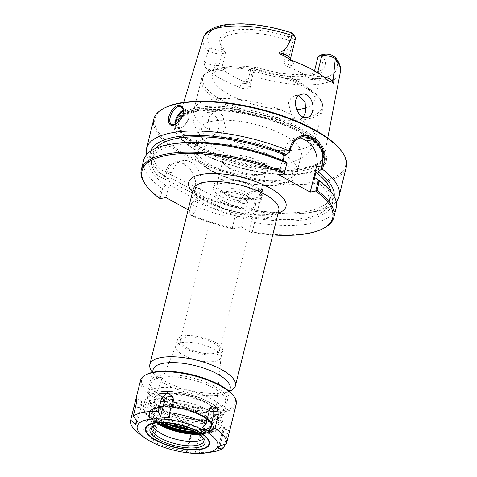 <?xml version="1.0" encoding="UTF-8"?>
<svg xmlns="http://www.w3.org/2000/svg" width="477" height="477" viewBox="0 0 477 477"><rect width="100%" height="100%" fill="white"/><g stroke="black" fill="none" stroke-linecap="round" stroke-linejoin="round"><path stroke-width="0.36" stroke-dasharray="2.38 1.79" d="M151.561 370.933A44.087 15.485 -166.1 0 0 188.91 390.144A44.087 15.485 -166.1 0 0 230.904 390.568M272.737 234.928A98.19 34.487 13.9 0 1 251.123 232.418L252.267 232.025A99.186 34.839 -166.1 0 0 323.674 228.298M188.123 209.791L194.538 213.32L188.713 214.423L191.402 203.56L194.389 201.115L197.716 200.477L194.538 213.32M191.402 203.56L188.987 213.97A99.186 34.839 -166.1 0 0 232.257 228.084L232.871 228.823A98.19 34.487 13.9 0 1 188.719 214.441M232.871 228.823L241.553 227.147L251.123 232.418M156.879 388.081A39.674 13.934 -166.1 0 0 147.005 394.324A39.674 13.934 -166.1 0 0 148.562 400.096A39.674 13.934 -166.1 0 0 182.166 417.381A39.674 13.934 -166.1 0 0 219.957 417.763A39.674 13.934 -166.1 0 0 224.029 413.386A39.674 13.934 -166.1 0 0 200.978 394.08A39.674 13.934 -166.1 0 0 156.879 388.081M158.376 392.028A36.651 12.873 13.9 0 1 205.11 400.09A36.651 12.873 13.9 0 1 216.653 419.45A36.651 12.873 13.9 0 1 181.743 419.098A36.651 12.873 13.9 0 1 150.696 403.125A36.651 12.873 13.9 0 1 158.376 392.028M153.123 369.592A39.674 13.934 -166.1 0 0 154.679 375.363A39.674 13.934 -166.1 0 0 188.284 392.654A39.674 13.934 -166.1 0 0 226.08 393.036A39.674 13.934 -166.1 0 0 230.147 388.654M161.757 393.889A31.971 11.227 13.9 0 1 194.115 397.597A31.971 11.227 13.9 0 1 215.717 411.74A31.971 11.227 13.9 0 1 182.136 417.5A31.971 11.227 13.9 0 1 155.12 396.745A31.971 11.227 13.9 0 1 161.757 393.889M244.743 194.497A11.901 4.18 13.9 0 1 246.609 195.695A11.901 4.18 13.9 0 1 248.505 198.855A11.901 4.18 13.9 0 1 235.948 200.054A11.901 4.18 13.9 0 1 225.4 193.137A11.901 4.18 13.9 0 1 228.364 191.265A11.901 4.18 13.9 0 1 228.555 191.229A11.901 4.18 13.9 0 1 244.743 194.497M249.054 197.979A20.207 7.095 -166.1 0 0 221.578 192.434A20.207 7.095 -166.1 0 0 216.218 195.677A20.207 7.095 -166.1 0 0 234.129 207.417A20.207 7.095 -166.1 0 0 255.445 205.384A20.207 7.095 -166.1 0 0 252.22 200.018A20.207 7.095 -166.1 0 0 249.054 197.979M186.781 347.852A20.207 7.095 13.9 0 1 180.389 340.447A20.207 7.095 13.9 0 1 192.815 336.977A20.207 7.095 13.9 0 1 213.231 342.754A20.207 7.095 13.9 0 1 219.617 350.154A20.207 7.095 13.9 0 1 207.191 353.63A20.207 7.095 13.9 0 1 186.781 347.852M162.091 393.537A31.673 11.126 13.9 0 1 194.145 397.21A31.673 11.126 13.9 0 1 215.544 411.216A31.673 11.126 13.9 0 1 215.795 413.16A31.673 11.126 13.9 0 1 182.28 416.928A31.673 11.126 13.9 0 1 154.393 397.961A31.673 11.126 13.9 0 1 155.52 396.363A31.673 11.126 13.9 0 1 162.091 393.537M181.51 342.79A23.307 8.187 13.9 0 1 206.869 346.105A23.307 8.187 13.9 0 1 221.03 357.225A23.307 8.187 13.9 0 1 220.958 357.655A23.307 8.187 13.9 0 1 196.369 360.004A23.307 8.187 13.9 0 1 175.709 346.457A23.307 8.187 13.9 0 1 175.84 346.046A23.307 8.187 13.9 0 1 181.51 342.79M183.18 336.035A23.307 8.187 13.9 0 1 209.093 339.558A23.307 8.187 13.9 0 1 222.628 350.899A23.307 8.187 13.9 0 1 198.038 353.248A23.307 8.187 13.9 0 1 177.378 339.702A23.307 8.187 13.9 0 1 183.18 336.035M334.121 196.369A94.47 33.181 13.9 0 1 306.723 212.998A94.47 33.181 13.9 0 1 252.44 210.87L257.508 210.846L262.755 189.661L254.682 190.401L244.439 194.562L238.44 203.089L237.498 206.899L240.927 208.598L243.777 208.05L242.101 214.811A91.25 32.048 13.9 0 1 230.665 212.146L232.335 205.384L159.169 168.715L157.499 175.476A91.25 32.048 13.9 0 1 151.942 159.658A91.25 32.048 13.9 0 1 282.76 161.733L283.058 160.54M230.665 212.146L157.499 175.476M170.748 177.939L172.143 172.304A19.837 14.787 -100.9 0 1 182.709 160.713A19.837 14.787 -100.9 0 1 197.329 168.274A19.837 14.787 -100.9 0 1 200.781 188.081L199.386 193.716L170.748 177.939L167.427 178.583A94.47 33.181 13.9 0 1 167.308 178.499A94.47 33.181 13.9 0 1 150.827 151.012M240.927 208.598A94.47 33.181 13.9 0 1 196.065 194.354L194.044 192.875L194.956 189.202L194.86 179.042L190.401 169.627L183.317 163.39L175.834 162.043L169.955 165.716L166.318 173.431L165.406 177.098L167.427 178.583M165.901 197.55L169.079 184.7L165.752 185.344L162.764 187.789L160.081 198.67M243.777 208.05A91.25 32.048 13.9 0 1 232.335 205.384M169.079 184.7L197.716 200.477M159.169 168.715A91.25 32.048 13.9 0 1 153.618 152.896A91.25 32.048 13.9 0 1 155.931 148.281M199.386 193.716L196.065 194.354M298.811 137.77A19.837 14.787 79.1 0 0 295.531 137.913A19.837 14.787 79.1 0 0 284.966 149.504L278.717 174.743M284.93 161.315L282.76 161.733M145.181 184.122A99.186 34.839 -166.1 0 0 159.163 197.55L161.506 188.075L162.764 187.789M160.075 198.653L159.163 197.55M336.184 201.67A99.186 34.839 13.9 0 1 310.557 212.432A99.186 34.839 13.9 0 1 257.508 210.846M188.987 213.97L188.713 214.423M183.514 111.523L183.532 111.898C183.216 117.086 180.67 121.152 175.894 124.092L175.536 124.258M197.156 107.76A75.145 26.396 13.9 0 1 280.059 118.88A75.145 26.396 13.9 0 1 324.449 155.204A75.145 26.396 13.9 0 1 323.334 158.173A75.145 26.396 13.9 0 1 245.059 163.253A75.145 26.396 13.9 0 1 178.183 122.249A75.145 26.396 13.9 0 1 178.583 119.107A75.145 26.396 13.9 0 1 197.156 107.76M208.288 51.599L204.323 61.777C203.9 63.852 204.615 66.154 206.469 68.682A71.419 25.084 -166.1 0 0 242.042 88.275C246.836 89.169 249.602 88.782 250.353 87.13L251.427 74.543C255.165 73.565 255.606 72.254 252.75 70.602A6.708 2.355 13.9 0 1 252.554 68.235A6.708 2.355 13.9 0 1 253.537 67.919L256.835 67.287L254.396 68.736L251.498 80.452L248.911 82.861L246.8 82.664A52.565 18.466 13.9 0 1 223.862 70.03C222.723 68.807 222.383 67.019 222.831 64.663L225.734 52.947L223.874 49.131A54.283 19.068 13.9 0 1 220.153 43.276A54.283 19.068 13.9 0 1 288.341 36.711L289.444 40.67A52.565 18.466 -166.1 0 0 233.974 33.801A52.565 18.466 -166.1 0 0 220.893 42.071A52.565 18.466 -166.1 0 0 221.143 46.257A52.565 18.466 -166.1 0 0 225.734 52.947L222.055 53.657A9.683 3.399 13.9 0 1 208.676 50.997L208.288 51.599A70.614 24.804 13.9 0 1 203.321 38.011M218.824 129.38L218.49 128.862C221.084 121.73 213.38 110.39 207.447 112.512C197.299 113.782 199.04 139.105 211.228 136.034C215.079 134.818 217.5 132.421 218.49 128.862M298.864 95.716L295.412 95.573L291.036 98L288.472 102.895L291.203 114.438C293.725 117.712 296.491 119.238 299.502 119.006L303.283 116.972M209.755 130.132L208.175 118.368L214.036 111.254L218.567 112.059L222.783 115.81L225.43 127.52L223.624 131.372L220.63 133.9L218.061 134.705C214.65 135.003 211.883 133.482 209.755 130.132A62.487 21.948 13.9 0 1 193.972 109.561A62.487 21.948 13.9 0 1 209.528 99.729A62.487 21.948 13.9 0 1 291.203 114.438M237.498 206.899A99.186 34.839 13.9 0 1 194.449 192.887L194.044 192.875M165.406 177.098L164.255 176.257L165.036 173.097C169.114 160.582 176.323 157.935 186.662 165.149C193.93 171.78 196.786 179.972 195.23 189.727L194.449 192.887M164.255 176.257A99.186 34.839 13.9 0 1 164.183 176.204A99.186 34.839 13.9 0 1 146.534 154.733M346.338 166.872A99.186 34.839 13.9 0 1 241.69 176.86A99.186 34.839 13.9 0 1 153.779 119.214M165.036 107.719A98.19 34.487 -166.1 0 0 241.994 175.619A98.19 34.487 -166.1 0 0 341.747 151.447M193.745 111.004A78.317 27.511 -166.1 0 0 234.159 166.264A78.317 27.511 -166.1 0 0 322.941 149.158A78.317 27.511 -166.1 0 0 193.745 111.004M241.553 227.147L247.957 201.252A19.837 14.787 -100.9 0 1 258.522 189.661A19.837 14.787 -100.9 0 1 262.755 189.661M252.267 232.025L254.611 222.556L250.765 217.625L247.623 215.896L249.298 209.135L252.44 210.87M228.346 157.231A22.192 7.793 -166.1 0 0 222.819 160.719A22.192 7.793 -166.1 0 0 223.689 163.951A22.192 7.793 -166.1 0 0 242.489 173.622A22.192 7.793 -166.1 0 0 263.632 173.831A22.192 7.793 -166.1 0 0 265.91 171.386A22.192 7.793 -166.1 0 0 253.019 160.582A22.192 7.793 -166.1 0 0 228.346 157.231M227.595 155.252A23.707 8.324 13.9 0 1 257.818 160.469A23.707 8.324 13.9 0 1 265.284 172.99A23.707 8.324 13.9 0 1 242.704 172.763A23.707 8.324 13.9 0 1 222.622 162.43A23.707 8.324 13.9 0 1 227.595 155.252M254.605 198.229A22.192 7.793 13.9 0 1 229.932 194.872A22.192 7.793 13.9 0 1 217.041 184.074A22.192 7.793 13.9 0 1 222.562 180.58A22.192 7.793 13.9 0 1 247.235 183.931A22.192 7.793 13.9 0 1 260.132 194.735A22.192 7.793 13.9 0 1 254.605 198.229M219.658 183.663A24.81 8.717 13.9 0 1 247.235 187.413A24.81 8.717 13.9 0 1 261.652 199.487A24.81 8.717 13.9 0 1 235.471 201.986A24.81 8.717 13.9 0 1 213.481 187.562A24.81 8.717 13.9 0 1 219.658 183.663M246.156 198.259A11.901 4.18 13.9 0 1 232.925 196.458A11.901 4.18 13.9 0 1 226.015 190.663A11.901 4.18 13.9 0 1 228.972 188.791A11.901 4.18 13.9 0 1 242.203 190.591A11.901 4.18 13.9 0 1 249.119 196.387A11.901 4.18 13.9 0 1 246.156 198.259M220.678 179.537A24.81 8.717 13.9 0 1 248.261 183.287A24.81 8.717 13.9 0 1 262.672 195.361A24.81 8.717 13.9 0 1 236.491 197.866A24.81 8.717 13.9 0 1 214.501 183.442A24.81 8.717 13.9 0 1 220.678 179.537M296.527 109.662A52.565 18.466 13.9 0 1 239.991 99.753A52.565 18.466 13.9 0 1 212.641 75.42A52.565 18.466 13.9 0 1 225.722 67.15A52.565 18.466 13.9 0 1 227.762 66.804A52.565 18.466 13.9 0 1 305.34 86.003A52.565 18.466 13.9 0 1 314.695 100.677A52.565 18.466 13.9 0 1 306.198 107.766M253.537 67.919L250.717 69.445L254.396 68.736A52.565 18.466 -166.1 0 0 320.777 70.912A52.565 18.466 -166.1 0 0 322.947 67.329A52.565 18.466 -166.1 0 0 318.111 56.459M284.31 61.402L287.989 60.692L293.122 39.961L289.444 40.67L284.31 61.402C284.059 63.721 285.031 65.385 287.226 66.404A52.565 18.466 13.9 0 1 310.163 79.039L311.338 79.415L312.978 77.191L314.546 70.858M293.051 34.04A6.708 2.355 13.9 0 1 291.644 36.073L288.341 36.711M321.307 54.861A54.283 19.068 13.9 0 1 323.042 68.736A54.283 19.068 13.9 0 1 256.835 67.287M223.874 49.131L220.577 49.769A6.708 2.355 13.9 0 1 212.986 48.702C208.956 47.754 207.525 48.523 208.676 50.997M291.644 36.073L293.122 39.961A9.683 3.399 -166.1 0 0 295.531 38.434M208.187 138.008A52.565 18.466 -166.1 0 0 198.414 141.747A52.565 18.466 -166.1 0 0 195.105 146.278A52.565 18.466 -166.1 0 0 225.639 171.863A52.565 18.466 -166.1 0 0 284.077 179.805A52.565 18.466 -166.1 0 0 297.159 171.535A52.565 18.466 -166.1 0 0 296.348 165.984A52.565 18.466 -166.1 0 0 259.744 143.571A52.565 18.466 -166.1 0 0 208.187 138.008M212.337 121.241A52.565 18.466 13.9 0 1 270.775 129.189A52.565 18.466 13.9 0 1 301.309 154.769A52.565 18.466 13.9 0 1 291.477 162.269A52.565 18.466 13.9 0 1 204.448 140.733A52.565 18.466 13.9 0 1 199.255 129.511A52.565 18.466 13.9 0 1 212.337 121.241M251.498 80.452L247.819 81.162L250.717 69.445A9.683 3.399 -166.1 0 0 249.304 69.898A9.683 3.399 -166.1 0 0 248.308 70.966A9.683 3.399 -166.1 0 0 251.427 74.543M242.101 214.811L239.257 215.36L234.601 218.609L232.257 228.084M254.611 222.556A99.186 34.839 -166.1 0 0 336.19 207.883M191.331 204.502A99.186 34.839 -166.1 0 0 234.601 218.609M316.43 178.66A94.47 33.181 13.9 0 1 250.765 217.625M239.257 215.36A94.47 33.181 13.9 0 1 194.389 201.115M314.26 179.084A91.25 32.048 13.9 0 1 329.1 203.5A91.25 32.048 13.9 0 1 247.623 215.896M330.883 191.575A91.25 32.048 13.9 0 1 330.77 196.739A91.25 32.048 13.9 0 1 249.298 209.135M143.631 160.23A99.186 34.839 -166.1 0 0 161.506 188.075M165.752 185.344A94.47 33.181 13.9 0 1 175.995 143.404M136.553 420.273L139.654 407.734A4.734 0.56 106.5 0 1 141.991 401.741A4.734 0.56 106.5 0 1 141.609 404.818L137.507 421.382M146.022 438.607L152.861 442.376L156.957 425.812A4.734 3.53 79.1 0 0 153.648 419.277A4.734 3.53 79.1 0 0 150.118 422.044L146.022 438.607L142.08 435.751A49.328 17.327 13.9 0 1 139.445 433.939M152.861 442.376L150.941 440.629L154.298 427.076L153.511 421.65L149.772 418.567L145.437 422.193L142.08 435.751M186.316 452.256L195.099 453.102L199.201 436.538A4.734 4.09 -36.2 0 0 197.234 432.174A4.734 4.09 -36.2 0 0 190.412 435.686L186.316 452.256L187.431 451.403A49.328 17.327 13.9 0 1 150.941 440.629M195.099 453.102L198.82 452.506L202.17 438.947L199.768 433.366L194.36 433.587L190.788 437.85L187.431 451.403M220.04 445.756L224.142 429.187A4.734 0.56 -73.5 0 0 224.494 426.104A4.734 0.56 -73.5 0 0 222.193 432.108L218.09 448.672M224.142 429.187L229.777 430.337L230.576 426.355L229.151 428.805L227.249 434.118L224.709 444.391M173.121 398.516A4.734 4.09 143.8 0 1 173.479 399.69A4.734 4.09 143.8 0 1 173.384 401.235L169.287 417.798M236.264 404.12A49.328 17.327 13.9 0 1 184.217 409.087A49.328 17.327 13.9 0 1 140.5 380.419M212.241 451.952A49.328 17.327 13.9 0 1 198.82 452.506M202.743 427.678L206.839 411.114A4.734 3.53 -100.9 0 1 208.431 408.717A4.734 3.53 -100.9 0 1 210.124 408.312M153.177 426.247A26.778 9.409 13.9 0 1 153.099 426.021A26.778 9.409 13.9 0 1 152.968 423.892A26.778 9.409 13.9 0 1 159.634 419.677A26.778 9.409 13.9 0 1 189.405 423.725A26.778 9.409 13.9 0 1 204.961 436.753A26.778 9.409 13.9 0 1 203.852 438.578A26.778 9.409 13.9 0 1 203.673 438.745M154.93 394.258A40.181 14.113 13.9 0 1 195.6 398.921A40.181 14.113 13.9 0 1 222.747 416.689A40.181 14.113 13.9 0 1 222.944 419.885A40.181 14.113 13.9 0 1 180.544 423.934A40.181 14.113 13.9 0 1 144.93 400.585A40.181 14.113 13.9 0 1 146.588 397.842A40.181 14.113 13.9 0 1 154.93 394.258M146.66 374.409A48.32 16.969 -166.1 0 0 184.533 407.829A48.32 16.969 -166.1 0 0 233.617 395.934M159.819 375.5A39.877 14.006 13.9 0 1 210.673 384.271A39.877 14.006 13.9 0 1 223.23 405.331A39.877 14.006 13.9 0 1 185.243 404.949A39.877 14.006 13.9 0 1 151.459 387.574A39.877 14.006 13.9 0 1 159.819 375.5M160.57 377.474A38.369 13.475 -166.1 0 0 151.024 383.508A38.369 13.475 -166.1 0 0 152.527 389.089A38.369 13.475 -166.1 0 0 185.028 405.808A38.369 13.475 -166.1 0 0 221.578 406.177A38.369 13.475 -166.1 0 0 225.514 401.944A38.369 13.475 -166.1 0 0 203.226 383.269A38.369 13.475 -166.1 0 0 160.57 377.474M156.945 392.124A38.369 13.475 13.9 0 1 195.779 396.572A38.369 13.475 13.9 0 1 221.704 413.547A38.369 13.475 13.9 0 1 221.888 416.6A38.369 13.475 13.9 0 1 181.403 420.464A38.369 13.475 13.9 0 1 147.399 398.164A38.369 13.475 13.9 0 1 148.985 395.546A38.369 13.475 13.9 0 1 156.945 392.124M153.832 425.752A26.778 9.409 13.9 0 1 154.637 425.281A26.778 9.409 13.9 0 1 158.555 424.029A26.778 9.409 13.9 0 1 183.567 426.474A26.778 9.409 13.9 0 1 202.832 437.212A26.778 9.409 13.9 0 1 203.327 437.999M148.979 424.435A32.752 11.502 13.9 0 1 149.17 424.333A32.752 11.502 13.9 0 1 153.964 422.795A32.752 11.502 13.9 0 1 184.545 425.788A32.752 11.502 13.9 0 1 208.109 438.923A32.752 11.502 13.9 0 1 208.234 439.096M206.04 447.301A32.752 11.502 13.9 0 1 174.838 446.985A32.752 11.502 13.9 0 1 147.095 432.711M278.777 210.512A44.087 15.485 13.9 0 1 232.263 214.954A44.087 15.485 13.9 0 1 193.185 189.333L193.221 189.709C192.511 189.751 194.145 191.742 198.122 195.683C202.075 198.933 207.626 202.075 214.769 205.11C233.462 213.141 259.023 216.653 271.258 213.869C274.156 213.249 276.219 212.533 277.447 211.722L278.777 210.512M192.535 191.975A50.133 17.607 -166.1 0 0 233.11 211.52A50.133 17.607 -166.1 0 0 278.127 213.153M165.036 173.097L166.318 173.431L172.143 172.304M195.23 189.727L194.956 189.202L200.781 188.081M290.511 148.43L284.966 149.504M175.375 124.33A9.916 5.617 -61.2 0 0 177.366 127.645A9.916 5.617 -61.2 0 0 179.918 127.973A9.916 5.617 -61.2 0 0 187.998 119.709A9.916 5.617 -61.2 0 0 186.936 110.27A9.916 5.617 -61.2 0 0 184.378 109.943A9.916 5.617 -61.2 0 0 183.329 110.259M183.472 111.099A9.325 5.283 118.8 0 1 184.677 110.724A9.325 5.283 118.8 0 1 188.922 116.787A9.325 5.283 118.8 0 1 182.351 126.96A9.325 5.283 118.8 0 1 176.168 123.895M340.387 71.932A70.614 24.804 13.9 0 1 251.468 75.378M209.051 145.044A49.393 17.351 13.9 0 1 290.529 169.102A49.393 17.351 13.9 0 1 234.535 179.889A49.393 17.351 13.9 0 1 209.051 145.044M252.75 70.602A66.655 23.409 -166.1 0 0 320.705 78.496A66.655 23.409 -166.1 0 0 332.195 55.29M292.431 33.39A66.655 23.409 -166.1 0 0 224.476 25.502A66.655 23.409 -166.1 0 0 212.986 48.702M287.226 66.404L289.962 65.874A3.965 2.957 -100.9 0 1 287.989 60.692A9.683 3.399 -166.1 0 0 290.398 59.172M310.163 79.039L312.9 78.508A3.965 2.957 79.1 0 0 314.546 78.8A3.965 2.957 79.1 0 0 316.656 76.481L317.599 72.677M312.978 77.191L316.656 76.481A9.683 3.399 13.9 0 1 323.74 76.863M218.12 68.283A61.491 21.596 13.9 0 1 220.505 67.883A61.491 21.596 13.9 0 1 311.254 90.338A61.491 21.596 13.9 0 1 300.731 118.034A61.491 21.596 13.9 0 1 219.205 98.727A61.491 21.596 13.9 0 1 218.12 68.283M217.017 69.451A62.487 21.948 -166.1 0 0 201.467 79.283A62.487 21.948 -166.1 0 0 256.853 115.601A62.487 21.948 -166.1 0 0 322.78 109.305A62.487 21.948 -166.1 0 0 286.48 78.896A62.487 21.948 -166.1 0 0 217.017 69.451M299.502 119.006A62.487 21.948 13.9 0 1 315.285 139.582A62.487 21.948 13.9 0 1 279.45 150.482A62.487 21.948 13.9 0 1 218.061 134.705M312.9 78.508A13.648 4.794 13.9 0 1 328.254 80.643M289.962 65.874A13.648 4.794 -166.1 0 0 291.62 60.466M248.308 70.966L245.411 82.682L244.737 83.773L245.709 83.481A3.965 2.957 -100.9 0 0 247.819 81.162A9.683 3.399 -166.1 0 0 245.411 82.682A9.683 3.399 -166.1 0 0 250.353 87.13M248.911 82.861L245.709 83.481A3.965 2.957 -100.9 0 1 244.063 83.189A13.648 4.794 -166.1 0 0 242.042 88.275M246.8 82.664L244.063 83.189M220.577 49.769L222.055 53.657L219.152 65.373A9.683 3.399 13.9 0 1 204.323 61.777M222.831 64.663L219.152 65.373A3.965 2.957 79.1 0 0 221.125 70.554A13.648 4.794 13.9 0 1 206.469 68.682M223.862 70.03L221.125 70.554M238.44 203.089L247.957 201.252M197.114 109.006A74.817 26.277 13.9 0 1 283.612 121.605A74.817 26.277 13.9 0 1 322.744 159.199A74.817 26.277 13.9 0 1 244.808 164.261A74.817 26.277 13.9 0 1 178.225 123.436A74.817 26.277 13.9 0 1 197.114 109.006M197.049 109.501A74.752 26.253 13.9 0 1 280.142 120.8A74.752 26.253 13.9 0 1 323.567 157.177A74.752 26.253 13.9 0 1 244.701 164.702A74.752 26.253 13.9 0 1 178.446 121.259A74.752 26.253 13.9 0 1 197.049 109.501M196.727 110.807A74.752 26.253 13.9 0 1 279.82 122.106A74.752 26.253 13.9 0 1 323.245 158.483A74.752 26.253 13.9 0 1 244.373 166.008A74.752 26.253 13.9 0 1 178.124 122.565A74.752 26.253 13.9 0 1 196.727 110.807M194.652 111.696A77.012 27.046 13.9 0 1 321.683 149.206A77.012 27.046 13.9 0 1 234.386 166.026A77.012 27.046 13.9 0 1 194.652 111.696M139.654 407.734L135.54 406.893M141.609 404.818L136.547 402.809M156.957 425.812L154.298 427.076M150.118 422.044L145.437 422.193M199.201 436.538L202.17 438.947M190.412 435.686L190.788 437.85M222.193 432.108L227.249 434.118M173.384 401.235L173.014 399.076M206.839 411.114L209.504 409.85M159.407 424.5A32.877 11.549 13.9 0 1 149.456 412.706A32.877 11.549 13.9 0 1 157.637 407.531A32.877 11.549 13.9 0 1 194.187 412.504A32.877 11.549 13.9 0 1 213.285 428.501A32.877 11.549 13.9 0 1 198.975 434.297M199.255 434.481A32.812 11.526 -166.1 0 0 211.806 430.946A32.812 11.526 -166.1 0 0 197.216 413.994A32.812 11.526 -166.1 0 0 157.631 407.787A32.812 11.526 -166.1 0 0 149.623 415.562A32.812 11.526 -166.1 0 0 159.074 424.542M198.247 433.82A32.877 11.549 -166.1 0 0 213.404 428.006A32.877 11.549 -166.1 0 0 194.306 412.009A32.877 11.549 -166.1 0 0 157.762 407.042A32.877 11.549 -166.1 0 0 149.575 412.211A32.877 11.549 -166.1 0 0 160.278 424.423M161.554 424.345A32.37 11.37 13.9 0 1 158.239 406.78A32.37 11.37 13.9 0 1 206.231 417.661A32.37 11.37 13.9 0 1 197.156 433.152M195.94 432.466A30.737 10.798 -166.1 0 0 205.14 417.87A30.737 10.798 -166.1 0 0 159.419 407.436A30.737 10.798 -166.1 0 0 162.949 424.303M164.446 424.303A30.23 10.619 13.9 0 1 152.372 411.931A30.23 10.619 13.9 0 1 159.896 407.173A30.23 10.619 13.9 0 1 193.501 411.746A30.23 10.619 13.9 0 1 211.067 426.456A30.23 10.619 13.9 0 1 194.61 431.768M191.504 430.32A30.23 10.619 -166.1 0 0 211.371 425.222A30.23 10.619 -166.1 0 0 193.811 410.506A30.23 10.619 -166.1 0 0 160.2 405.939A30.23 10.619 -166.1 0 0 152.676 410.697A30.23 10.619 -166.1 0 0 167.874 424.47M153.588 399.696A40.181 14.113 13.9 0 1 198.253 405.766A40.181 14.113 13.9 0 1 221.596 425.323A40.181 14.113 13.9 0 1 179.203 429.366A40.181 14.113 13.9 0 1 143.583 406.016A40.181 14.113 13.9 0 1 153.588 399.696M154.59 402.326A38.166 13.404 -166.1 0 0 174.278 429.258A38.166 13.404 -166.1 0 0 217.548 420.917A38.166 13.404 -166.1 0 0 154.59 402.326M168.798 424.548A30.737 10.798 13.9 0 1 159.95 405.283A30.737 10.798 13.9 0 1 207.489 417.065A30.737 10.798 13.9 0 1 190.651 429.956M216.653 419.45L219.957 417.763M150.696 403.125L148.562 400.096M152.425 372.418L147.005 394.324M229.449 391.48L224.029 413.386M228.555 191.229L221.578 192.434M246.609 195.695L252.22 200.018M216.218 195.677L180.389 340.447M255.445 205.384L219.617 350.154M155.52 396.363L155.12 396.745M215.544 411.216L215.717 411.74M175.84 346.046L154.393 397.961M221.03 357.225L215.795 413.16M220.958 357.655L222.628 350.899M175.709 346.457L177.378 339.702M226.08 393.036L229.497 391.289M154.679 375.363L152.473 372.227M306.723 212.998L310.557 212.432M302.263 136.613L295.531 137.913M171.595 124.467L177.366 127.645C178.976 128.456 180.819 128.188 182.876 126.834L187.306 121.778C188.946 118.684 189.512 115.851 189.005 113.282C188.224 111.302 187.539 110.294 186.936 110.27L181.177 107.098M183.681 102.388L178.583 119.107M327.735 138.038L324.449 155.204M299.914 118.946L307.224 117.539M295.412 95.573L301.649 94.368M211.228 136.034L218.538 134.627M207.453 112.518L214.03 111.254M183.532 111.898L183.514 111.123M175.894 124.092L175.166 124.455M167.308 178.499L164.183 176.204M175.834 162.043L182.709 160.713M263.632 173.831L265.284 172.99M223.689 163.951L222.622 162.43M222.819 160.719L217.041 184.074M265.91 171.386L260.132 194.735M261.652 199.487L262.672 195.361M213.481 187.562L214.501 183.442M248.505 198.855L249.119 196.387M225.4 193.137L226.015 190.663M221.143 46.257L220.153 43.276M314.695 100.677L322.947 67.329M212.641 75.42L220.893 42.071M320.777 70.912L323.042 68.736M227.762 66.804L218.072 68.294L211.365 70.143C204.824 73.243 201.527 76.29 201.467 79.283L193.972 109.561C192.607 115.47 192.935 121.176 194.962 126.679L197.663 132.338L204.448 140.733M305.34 86.003L311.254 90.338C319.668 95.627 324.926 105.864 322.78 109.305L315.285 139.582C313.735 145.455 310.777 150.356 306.407 154.286C299.711 159.861 296.515 160.564 291.477 162.269M198.414 141.747C196.47 142.885 194.938 145.05 193.799 148.246L193.96 153.874L198.593 161.411C203.494 166.479 210.768 171.064 220.428 175.154C242.405 184.599 272.534 188.582 287.076 183.275C296.676 179.28 299.502 174.993 296.348 165.984M297.159 171.535L301.309 154.769M195.105 146.278L199.255 129.511M311.338 79.415L314.546 78.8C318.797 78.228 323.782 79.122 329.488 81.484M290.344 59.917L290.487 60.448L288.776 59.041M252.554 68.235L249.304 69.898M254.682 190.401L258.522 189.661M329.1 203.5L330.77 196.739M151.942 159.658L153.618 152.896M178.183 122.249L178.124 122.565C179.125 117.837 184.975 114.301 195.671 111.964C222.807 105.417 284.9 119.363 310.426 139.206C314.838 142.462 318.153 145.628 320.359 148.693L323.376 155.371L323.245 158.483L323.567 157.177L322.744 159.199L323.334 158.173M141.991 401.741L136.756 398.653M153.648 419.277L149.772 418.567M197.234 432.174L199.768 433.366M224.494 426.104L230.576 426.355M173.479 399.69L173.127 397.049M208.431 408.717L211.663 406.684M153.099 426.021L149.623 415.562L149.575 412.211C149.361 410.214 152.181 408.395 158.03 406.744C162.842 405.855 168.697 405.891 175.608 406.869C184.504 408.205 192.666 410.631 200.101 414.137C207.179 417.572 211.514 421.125 213.106 424.792L213.404 428.006L211.806 430.946L203.852 438.578M190.532 429.908L204.889 429.521L209.129 427.917L211.371 425.222L211.067 426.456C213.827 416.737 176.174 403.584 159.628 407.471C155.263 408.401 152.843 409.886 152.372 411.931L152.676 410.697L153.403 414.125L156.337 417.458L168.924 424.56M222.944 419.885L221.596 425.323C221.382 427.696 218.967 429.86 214.334 431.816L205.736 433.444C197.907 433.975 189.136 433.086 179.418 430.767C163.259 426.408 152.407 421.161 146.868 415.026C143.786 411.234 142.695 408.229 143.583 406.016L144.93 400.585M221.578 406.177L223.23 405.331M152.527 389.089L151.459 387.574M221.888 416.6L225.514 401.944M147.399 398.164L151.024 383.508M148.985 395.546L146.588 397.842M221.704 413.547L222.747 416.689M203.882 441.106L204.961 436.753M151.895 428.239L152.968 423.892M154.637 425.281L152.878 426.182M202.832 437.212L203.971 438.828M149.17 424.333L148.788 424.53M208.109 438.923L208.36 439.275"/><path stroke-width="0.72" d="M229.497 391.289L230.904 390.568A44.087 15.485 -166.1 0 0 235.423 385.702A44.087 15.485 -166.1 0 0 209.814 364.249A44.087 15.485 -166.1 0 0 160.803 357.589A44.087 15.485 -166.1 0 0 149.832 364.523A44.087 15.485 -166.1 0 0 151.561 370.933L152.473 372.227M315.774 191.003L317.104 190.341L319.447 180.872L318.463 180.145L315.75 191.027A98.19 34.487 13.9 0 1 322.589 228.853A98.19 34.487 13.9 0 1 272.737 234.928M315.75 191.027L310.217 192.094L278.717 174.743L284.274 173.652L286.957 162.794L284.274 173.652M188.123 209.791L165.901 197.55L160.081 198.67A98.19 34.487 13.9 0 1 145.879 185.118A98.19 34.487 13.9 0 1 177.325 153.94A98.19 34.487 13.9 0 1 284.25 173.676M229.449 391.48L230.147 388.654A39.674 13.934 -166.1 0 0 207.101 369.347A39.674 13.934 -166.1 0 0 162.997 363.355A39.674 13.934 -166.1 0 0 153.123 369.592L152.425 372.418M155.931 148.281A91.25 32.048 13.9 0 1 284.435 154.971L286.599 154.554L289.605 152.097L290.511 148.43L294.899 140.578L302.269 136.619L311.022 137.954L313.89 139.534C321.671 145.515 324.378 154.262 322.017 165.781L321.11 169.448L318.099 171.905L315.935 172.322L314.26 179.084L316.43 178.66L318.463 180.145M150.827 151.012A94.47 33.181 13.9 0 1 286.599 154.554M322.589 228.853L323.674 228.298A99.186 34.839 -166.1 0 0 333.846 217.351A99.186 34.839 -166.1 0 0 317.104 190.341M310.217 192.094L316.466 166.855A19.837 14.787 79.1 0 0 306.61 140.936L303.742 139.362A19.837 14.787 79.1 0 0 298.811 137.77M283.058 160.54L284.435 154.971M286.957 162.794L284.93 161.315A94.47 33.181 13.9 0 0 175.995 143.404L172.161 143.971A99.186 34.839 -166.1 0 0 143.631 160.23L141.287 169.699A99.186 34.839 -166.1 0 0 145.181 184.122L145.879 185.118M284.435 172.352A99.186 34.839 -166.1 0 0 141.287 169.699M321.11 169.448L322.506 169.281L323.287 166.127C325.94 156.098 322.631 142.873 314.599 138.61L311.714 137.018C303.569 132.35 292.52 137.704 290.207 147.906L289.426 151.066L289.605 152.097M318.099 171.905A94.47 33.181 13.9 0 1 334.121 196.369M322.506 169.281A99.186 34.839 13.9 0 1 339.087 196.172A99.186 34.839 13.9 0 1 336.184 201.67M175.536 124.258L174.051 124.735L171.571 124.455C165.757 120.925 175.22 103.014 181.141 107.081C182.536 107.885 183.329 109.37 183.514 111.523M312.662 110.712C312.024 114.206 310.211 116.483 307.224 117.533C297.213 120.198 289.372 96.044 301.989 94.297C308.965 91.972 314.725 103.682 312.662 110.712L314.033 111.04M314.546 70.858L318.111 56.459L321.307 54.861L324.604 54.229A6.708 2.355 13.9 0 1 332.195 55.29L335.403 57.538L333.506 76.767L333.966 82.771C333.703 83.535 333.184 83.415 332.397 82.408L328.254 80.643A71.914 25.257 -166.1 0 0 291.62 60.466L283.213 55.314C280.852 54.593 279.582 53.728 279.397 52.72L284.519 49.793C287.917 45.828 290.415 41.052 292.019 35.465L292.419 34.863L291.203 32.71L292.431 33.39A6.708 2.355 13.9 0 1 293.051 34.04L295.15 37.027A9.683 3.399 -166.1 0 0 292.419 34.863M303.283 116.972L305.721 112.047L305.101 101.953L298.864 95.716M173.133 125.165L175.166 124.455C180.389 121.224 183.174 116.782 183.514 111.123C183.156 107.015 181.314 105.137 177.999 105.495C174.391 106.568 171.571 109.638 169.544 114.713C166.574 120.86 169.717 126.757 173.133 125.165L174.045 124.741M146.534 154.733A99.186 34.839 13.9 0 1 146.528 148.52A99.186 34.839 13.9 0 1 171.213 132.916A99.186 34.839 13.9 0 1 289.426 151.066M146.528 148.52L153.779 119.214A99.186 34.839 13.9 0 1 163.951 108.273A99.186 34.839 13.9 0 1 178.464 103.61A99.186 34.839 13.9 0 1 271.085 112.673A99.186 34.839 13.9 0 1 342.444 152.443A99.186 34.839 13.9 0 1 346.338 166.872L339.087 196.172M342.444 152.443L341.747 151.447A98.19 34.487 -166.1 0 0 271.097 112.077A98.19 34.487 -166.1 0 0 179.406 103.104A98.19 34.487 -166.1 0 0 165.036 107.719L163.951 108.273M306.198 107.766A52.565 18.466 13.9 0 1 296.527 109.662M317.599 72.677L321.79 55.749L318.111 56.459M283.213 55.314A3.965 0.662 107.5 0 1 283.475 54.008A9.683 3.399 -166.1 0 1 290.398 59.172L295.531 38.434A9.683 3.399 -166.1 0 0 295.15 37.027M324.604 54.229L321.79 55.749A9.683 3.399 13.9 0 1 335.164 58.403M333.846 217.351L336.19 207.883A99.186 34.839 -166.1 0 0 319.447 180.872M315.935 172.322A91.25 32.048 13.9 0 1 330.883 191.575M286.778 162.878A99.186 34.839 -166.1 0 0 172.161 143.971M135.557 424.297L130.668 420.142L135.492 400.99L136.756 398.653L136.547 402.809L133.196 416.361L137.507 421.382L135.557 424.297L136.553 420.273M224.709 444.391L223.898 447.67L218.09 448.672L220.04 445.756L226.42 443.89A49.328 17.327 13.9 0 1 226.42 443.89L236.264 404.12A49.328 17.327 13.9 0 0 234.326 396.942A49.328 17.327 13.9 0 0 198.837 377.164A49.328 17.327 13.9 0 0 152.777 372.656A49.328 17.327 13.9 0 0 145.557 374.976A49.328 17.327 13.9 0 0 140.5 380.419L130.662 420.165A49.328 17.327 13.9 0 1 130.668 420.142M226.432 443.843L229.777 430.337M160.499 416.952L158.275 411.532L161.625 397.973L167.582 392.702L173.127 397.049L173.014 399.076L169.657 412.629L169.287 417.798L160.499 416.952L164.595 400.388A4.734 4.09 143.8 0 1 168.578 396.602A4.734 4.09 143.8 0 1 173.121 398.516M133.196 416.361A49.328 17.327 13.9 0 1 142.939 412.408A49.328 17.327 13.9 0 1 158.275 411.532M169.657 412.629A49.328 17.327 13.9 0 1 206.147 423.403L209.504 409.85L211.663 406.684L217.041 407.829L218.365 414.728L215.008 428.28A49.328 17.327 13.9 0 1 226.426 443.866M223.898 447.67A49.328 17.327 13.9 0 1 212.241 451.952L205.855 452.9A41.475 14.566 13.9 0 1 144.65 437.755A41.475 14.566 13.9 0 1 147.59 419.653A41.475 14.566 13.9 0 1 205.515 431.381A41.475 14.566 13.9 0 1 205.855 452.9M144.65 437.755L139.445 433.939A49.328 17.327 13.9 0 1 130.662 420.165M210.124 408.312A4.734 3.53 -100.9 0 1 213.678 414.883L209.576 431.446L202.743 427.678L206.147 423.403M215.008 428.28L209.576 431.446M203.673 438.745A26.778 9.409 13.9 0 1 176.705 439.454A26.778 9.409 13.9 0 1 153.177 426.247M234.326 396.942L233.617 395.934A48.32 16.969 -166.1 0 0 198.855 376.556A48.32 16.969 -166.1 0 0 153.731 372.143A48.32 16.969 -166.1 0 0 146.66 374.409L145.557 374.976M203.327 437.999A26.778 9.409 13.9 0 1 203.882 441.106A26.778 9.409 13.9 0 1 175.625 443.801A26.778 9.409 13.9 0 1 151.895 428.239A26.778 9.409 13.9 0 1 153.832 425.752M157.028 424.852A28.393 9.969 13.9 0 1 183.544 427.446A28.393 9.969 13.9 0 1 203.971 438.828A28.393 9.969 13.9 0 1 175.131 445.816A28.393 9.969 13.9 0 1 152.878 426.182A28.393 9.969 13.9 0 1 157.028 424.852M154.137 423.26A32.4 11.376 13.9 0 1 195.451 430.385A32.4 11.376 13.9 0 1 205.653 447.498A32.4 11.376 13.9 0 1 174.791 447.182A32.4 11.376 13.9 0 1 147.345 433.068A32.4 11.376 13.9 0 1 154.137 423.26M208.234 439.096A32.752 11.502 13.9 0 1 206.04 447.301L205.653 447.498M147.345 433.068L147.095 432.711A32.752 11.502 13.9 0 1 148.979 424.435M153.63 422.98A33.104 11.627 13.9 0 1 184.545 426.003A33.104 11.627 13.9 0 1 208.36 439.275A33.104 11.627 13.9 0 1 174.731 447.426A33.104 11.627 13.9 0 1 148.788 424.53A33.104 11.627 13.9 0 1 153.63 422.98M149.832 364.523L193.185 189.333A44.087 15.485 13.9 0 1 204.156 182.393A44.087 15.485 13.9 0 1 253.168 189.059A44.087 15.485 13.9 0 1 278.777 210.512L235.423 385.702M278.127 213.153A50.133 17.607 -166.1 0 0 267.281 186.59A50.133 17.607 -166.1 0 0 201.157 174.493A50.133 17.607 -166.1 0 0 192.535 191.975M323.287 166.127L322.017 165.781L316.466 166.855M290.207 147.906L290.511 148.43M303.742 139.362L311.022 137.954L311.714 137.018M306.61 140.936L313.89 139.534L314.599 138.61M183.329 110.259A9.916 5.617 -61.2 0 0 175.375 124.33M176.168 123.895A9.325 5.283 118.8 0 1 183.472 111.099M183.681 102.388L203.321 38.011A70.614 24.804 13.9 0 1 220.768 27.35A70.614 24.804 13.9 0 1 292.019 35.465M335.2 59.243A70.614 24.804 13.9 0 1 340.387 71.932L327.735 138.038M279.397 52.72L283.475 54.008L284.519 49.793M323.74 76.863A9.683 3.399 13.9 0 1 332.463 80.989L333.506 76.767M332.397 82.408A3.965 3.345 139.9 0 1 332.463 80.989L333.966 82.771M135.54 406.893L134.025 406.589M164.595 400.388L161.625 397.973M213.678 414.883L218.365 414.728M198.975 434.297A32.877 11.549 13.9 0 1 159.407 424.5M159.074 424.542A32.812 11.526 -166.1 0 0 199.255 434.481M160.278 424.423A32.877 11.549 -166.1 0 0 198.247 433.82M197.156 433.152A32.37 11.37 13.9 0 1 161.554 424.345M162.949 424.303A30.737 10.798 -166.1 0 0 195.94 432.466M194.61 431.768A30.23 10.619 13.9 0 1 164.446 424.303M167.874 424.47A30.23 10.619 -166.1 0 0 191.504 430.32M190.651 429.956A30.737 10.798 13.9 0 1 168.798 424.548M301.649 94.368L301.995 94.303M203.321 38.011C204.126 34.785 207.274 30.355 215.407 27.231C219.515 25.722 224.375 24.721 229.974 24.22L240.867 23.85C257.002 24.208 273.78 27.159 291.203 32.71M340.387 71.932C341.127 68.938 340.578 63.823 335.403 57.538M290.398 59.172L290.487 60.448M168.924 424.56L190.532 429.908"/></g></svg>
